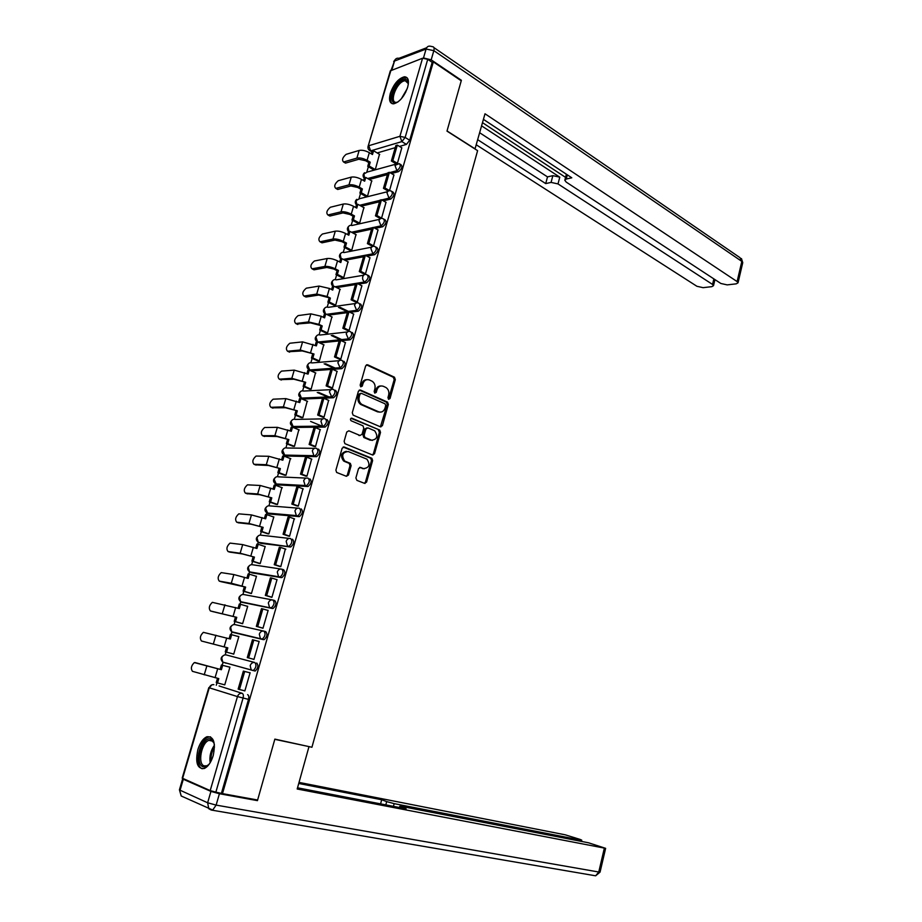 <?xml version="1.0" encoding="UTF-8"?>
<svg xmlns="http://www.w3.org/2000/svg" width="922" height="922" viewBox="0 0 922 922"><rect width="100%" height="100%" fill="white"/><g stroke="black" fill="none" stroke-linecap="round" stroke-linejoin="round"><path stroke-width="1.38" d="M388.635 399.318L390.018 398.523L395.319 379.599L394.466 377.202L367.659 364.789L365.642 365.896L360.145 385.142L360.744 386.837L361.873 383.667L362.98 383.598C364.282 380.221 366.449 379.023 369.468 379.991L372.131 381.235C374.655 383.01 375.565 385.592 374.874 388.946L374.171 391.424L374.758 393.106L376.268 392.369L376.96 389.891C378.239 386.525 380.36 385.327 383.333 386.295L385.949 387.505C388.427 389.257 389.326 391.804 388.646 395.146L387.955 397.601L388.635 399.318M388.473 399.226L394.19 379.657L393.337 377.259L366.437 364.824M360.744 386.837L362.277 386.099L362.98 383.598M374.712 393.083L375.842 389.948L376.96 389.891M407.651 87.267C409.31 80.56 408.239 77.068 404.458 76.78C398.535 78.335 393.821 83.844 390.34 93.306C388.646 100.06 389.718 103.564 393.579 103.84C399.468 102.273 404.159 96.752 407.651 87.267M213.201 755.637C215.806 742.567 213.72 736.263 206.931 736.736C203.071 738.476 200.051 742.763 197.873 749.598C195.187 762.655 197.296 768.971 204.188 768.533C208.038 766.758 211.034 762.459 213.201 755.637M355.892 477.942L356.895 480.374L364.559 483.358L366.576 482.114L372.615 460.585L371.866 458.28L344.229 447.02L342.143 448.242L335.896 470.139L336.645 472.456L346.395 476.294L348.458 475.037L351.109 465.725L350.348 463.397L344.713 461.046C341.198 455.41 342.373 452.241 348.239 451.538L366.933 459.168C370.425 464.688 369.296 467.834 363.545 468.618L360.548 467.431L358.508 468.653L355.892 477.942M433.328 61.901L461.242 80.79L446.986 131.12L477.608 150.655L311.924 747.258L274.86 739.121L257.618 800.019L222.479 793.623L433.328 61.901L432.176 62.327L427.727 59.331L405.15 137.447L401.854 141.608L370.667 150.862L369.526 150.47M380.417 426.817L382.411 425.653L388.346 404.47L387.528 402.107L360.467 390.041L358.428 391.193L352.273 412.722L353.091 415.107L380.417 426.817M380.509 432.418L374.528 453.762L372.523 454.972L344.897 443.666L344.125 441.315L346.776 432.003L348.85 430.805L360.018 435.472L362.046 434.274L363.775 428.165L362.98 425.803L351.04 420.72C350.072 419.233 350.372 418.404 351.916 418.219L379.726 430.078L380.509 432.418L379.391 432.418L373.398 453.751L374.528 453.762M219.102 685.945L242.175 693.332C243.362 693.966 243.65 695.545 243.062 698.069L215.863 792.159L210.204 790.603L182.187 778.122L208.81 687.639M368.374 166.732L366.864 171.872M360.537 193.459L359.061 198.484M352.63 220.404L351.201 225.302M344.667 247.557L343.272 252.34M336.634 274.929L335.274 279.585M328.543 302.531L327.218 307.061M325.178 314.01L325.166 313.999C322.815 312.016 322.758 309.965 325.017 307.856M320.383 330.353L319.093 334.755M312.155 358.404L310.898 362.669M303.857 386.687L302.647 390.813M300.584 397.843L300.365 398.569M295.489 415.2L294.325 419.199M292.251 426.252L291.963 427.22M287.065 443.943L285.924 447.804M283.849 454.903L283.492 456.102M278.559 472.928L277.464 476.651M275.378 483.785L274.952 485.237M269.985 502.156L268.936 505.74M266.827 512.909L266.331 514.603M261.341 531.637L260.327 535.071M258.218 542.274L257.641 544.222M252.616 561.348L251.66 564.644M252.04 572.885L281.383 577.621L249.516 571.882L248.882 574.095M243.823 591.325L242.912 594.459M240.757 601.778L240.043 604.21M234.96 621.555L234.084 624.54M231.918 631.916L231.134 634.59M226.017 652.038L225.187 654.862M223.009 662.296L222.156 665.211M216.993 682.822L216.278 685.253M222.479 793.623L215.863 792.159M432.176 62.327L409.702 140.259L406.418 144.408L399.503 146.425M395.238 147.67L377.202 152.948M368.166 146.091L390.317 70.856L422.553 58.236L427.727 59.331M389.499 190.693L393.936 174.973M367.521 196.202L371.693 180.862M379.933 218.341L381.547 218.203L386.007 202.344M358.082 223.378L359.661 223.112L363.867 207.646M371.923 246.024L373.525 245.932L378.02 229.935M350.164 250.461L351.743 250.231L355.973 234.626M363.844 273.949L365.446 273.88L369.964 257.757M342.189 277.752L343.745 277.568L348.009 261.836M355.696 302.093L357.287 302.07L361.85 285.808M334.144 305.274L335.7 305.136L339.988 289.266M347.49 330.468L349.069 330.491L353.656 314.091M326.031 333.015L327.575 332.923L331.897 316.914M339.204 359.084L340.783 359.154L345.393 342.604M317.86 360.975L319.392 360.928L323.737 344.782M330.848 387.943L332.427 388.047L337.06 371.359M309.608 389.165L311.14 389.176L315.508 372.88M322.435 417.044L324.002 417.193L328.647 400.355M301.298 417.597L302.819 417.654L307.199 401.208M313.941 446.386L315.508 446.582L320.165 429.594M292.919 446.248L294.429 446.363L298.832 429.767M305.378 475.983L306.934 476.213L311.601 459.075M284.472 475.153L285.97 475.303L290.372 458.568M296.734 505.832L298.29 506.109L302.946 488.81M275.955 504.288L277.453 504.495L281.832 487.6M288.033 535.936L289.577 536.247L294.21 518.786M267.357 533.665L268.844 533.93L273.822 516.919L273.212 516.862M279.239 566.292L280.784 566.661L285.347 549.016M258.702 563.296L260.177 563.607L265.19 546.458L264.476 546.366M270.388 596.914L271.921 597.318L277.038 579.604L276.323 579.477M249.966 593.169L251.429 593.538L256.489 576.238L255.578 576.089M261.445 627.801L262.977 628.262L268.141 610.376L266.988 610.145M241.149 623.295L242.613 623.721L247.707 606.273L246.358 606.008M252.432 658.953L253.953 659.461L259.163 641.424L257.607 641.055L259.151 641.47M232.263 653.675L233.715 654.159L238.856 636.572L237.369 636.215L238.844 636.618M244.872 690.855L243.304 690.474L244.849 690.935L250.116 672.749L248.537 672.415M217.5 678.304L216.244 682.591L224.749 684.862L229.935 667.125L228.425 666.802M256.731 663.01C258.644 665.557 258.114 668.243 255.152 671.055L251.222 669.925L250.185 665.661C251.107 663.252 252.651 662.203 254.829 662.515L226.293 654.943L254.829 662.515C256.731 665.062 256.201 667.747 253.239 670.571L223.355 662.261M264.003 631.155L265.778 631.651C267.714 634.152 267.173 636.802 264.165 639.626L232.229 631.893M273.108 600.072L274.756 600.568C276.715 603.011 276.162 605.65 273.108 608.462L241.034 601.778M292.47 539.186C294.475 541.537 293.899 544.13 290.741 546.953L260.984 543.369L258.46 542.332M301.217 508.898C303.234 511.203 302.647 513.773 299.443 516.597L269.581 514.027L267.069 513.001M309.884 478.864C311.924 481.123 311.325 483.67 308.075 486.493L278.11 484.926L275.597 483.9M318.47 449.083C320.545 451.296 319.922 453.82 316.626 456.655L286.558 456.056L284.022 454.995M326.999 419.556C329.085 421.723 328.451 424.235 325.109 427.07L294.948 427.439L292.389 426.333M335.447 390.283C337.556 392.403 336.91 394.893 333.522 397.739L303.269 399.042L300.676 397.901M343.825 361.251C345.957 363.326 345.301 365.792 341.855 368.65L332.565 369.33M330.883 369.457L311.509 370.875L308.905 369.699M352.135 332.45C354.279 334.49 353.61 336.945 350.118 339.803L341.359 340.702M339.158 340.933L319.738 342.938M360.375 303.903C362.542 305.897 361.85 308.328 358.312 311.198L349.991 312.293M347.375 312.639L328.267 315.163M368.051 275.309L368.581 275.586C370.725 277.557 370.022 279.977 366.46 282.824L358.508 284.103M355.512 284.587L336.68 287.606M376.211 247.2L376.752 247.488C378.827 249.436 378.112 251.833 374.586 254.691L366.898 256.132M363.591 256.754L344.978 260.258M384.29 219.321L384.843 219.632C386.871 221.545 386.134 223.931 382.642 226.777L375.196 228.379M371.601 229.152L353.172 233.116M392.311 191.661L392.876 191.995C394.847 193.885 394.097 196.259 390.628 199.094L383.391 200.846M379.541 201.768L361.263 206.182M400.252 164.231L400.851 164.589C402.753 166.456 401.992 168.807 398.558 171.642L391.481 173.532M387.424 174.615L369.273 179.467M397.44 163.24L401.785 147.82M375.323 169.51L379.472 154.297M225.256 662.791L225.878 663.241M281.383 577.621L281.959 577.575C285.071 574.752 285.636 572.147 283.653 569.75L282.144 569.266M285.924 455.814L286.558 456.056M294.222 427.14L294.948 427.439M302.462 398.696L303.269 399.042M310.633 370.483L311.509 370.875M221.464 793.174L248.502 699.372C249.09 696.848 248.79 695.28 247.603 694.646M380.798 385.972C378.4 385.938 376.752 387.263 375.842 389.948M366.841 379.68C364.444 379.668 362.784 380.993 361.873 383.667M380.394 426.805L387.217 404.504L386.399 402.142L359.28 390.075M385.73 405.53L385.05 403.813L361.412 393.337L359.983 394.132L359.234 396.771C358.543 400.09 359.419 402.649 361.885 404.435L378.654 411.8C381.627 412.71 383.748 411.489 385.004 408.135L385.73 405.53M360.548 393.371L358.865 394.178L359.983 394.132M379.899 412.146L377.524 411.834L360.767 404.481C358.312 402.683 357.425 400.136 358.116 396.817L358.865 394.178M372.442 454.938L373.398 453.751M348.85 430.805L359.96 435.472M350.982 418.323L379.541 429.975M371.439 440.232C377.213 439.483 378.297 436.348 374.689 430.805L367.913 427.877L365.896 429.064L364.167 435.161L364.951 437.501L372.246 440.462M366.829 427.889L364.778 429.076L365.896 429.064M370.321 440.232L363.833 437.501L363.049 435.161L364.778 429.076M379.391 432.418L378.412 429.986M364.202 468.802L359.534 467.431M346.338 451.296C341.048 452.794 340.137 456.033 343.606 461.012L345.427 461.415M346.292 476.248L347.352 475.003L349.991 465.691L349.242 463.374L344.321 461.38M364.421 483.301L365.458 482.056L371.497 460.551L370.736 458.257L343.157 447.032M373.825 169.925L367.728 166.352L369.123 165.96L370.229 162.203L368.835 162.606L365.677 160.751L358.808 159.241L345.75 163.044L344.482 162.526M371.393 153.882L372.177 151.196L373.583 150.782L372.476 154.527L369.33 152.66C365.492 150.609 362.092 149.871 359.154 150.436L346.096 154.354C342.523 157.455 341.682 160.002 343.572 161.995L356.883 158.111C359.822 157.57 363.222 158.307 367.071 160.347L370.229 162.203M367.728 166.352L368.835 162.606M395.999 163.77L391.366 161.004L392.83 160.601L397.324 145.1L401.877 147.877M392.83 160.601L397.267 163.252M391.366 161.004L395.861 145.526L397.324 145.1M373.583 150.782L379.726 154.458M369.123 165.96L375.219 169.533M475.003 148.995L485.007 113.786L737.104 281.579L741.83 261.41L433.836 50.652L431.185 59.838L461.38 80.295L447.032 130.959L475.222 148.938M481.63 125.888L559.781 177.162L558.006 183.916L712.545 284.449L713.87 278.893M558.006 183.916L551.068 182.406L552.854 175.664L559.781 177.162M477.78 139.752L545.72 183.593L551.068 182.406M476.363 144.858L696.905 286.281L703.094 287.664L711.83 286.661L713.513 285.67L712.545 284.449M567.341 174.857L566.246 179.029L564.783 180.263L566.235 182.107L720.866 283.48L727.181 284.886L736.252 283.838L738.038 282.8L737.104 281.579M566.246 179.029L571.79 177.796L483.451 119.376M460.793 80.491L461.38 80.295M431.185 59.838L423.947 58.063M482.529 122.684L565.543 177.37M564.909 179.802L566.373 174.212L483.439 119.387M479.717 132.78L547.495 176.886L552.854 175.664M547.495 176.886L545.72 183.593M210.931 791.399L183.305 779.263L180.078 790.223L207.634 802.774L210.931 791.399L219.413 793.727L257.445 800.63L274.802 739.329L307.222 746.221M308.939 746.808L297.195 789.002L605.627 848.344L588.513 842.789L401.877 806.496L399.825 806.266L400.909 806.888L400.678 807.764M297.529 787.803L406.106 808.813L400.909 806.888M580.157 841.164L580.422 840.011L581.747 840.161L580.341 839.504L565.232 834.813L299.039 782.398M385.811 804.894L386.687 801.61L381.685 799.754L298.74 783.481M386.687 801.61L394.167 803.638L393.44 806.37M580.422 840.011L394.167 803.638M257.445 800.63L254.783 799.501M183.005 778.664L183.305 779.263M380.59 803.88L381.685 799.754M398.004 101.916L396.737 102.48C387.044 106.203 393.982 82.554 403.398 79.661C406.348 78.762 407.985 80.053 408.308 83.51L408.319 84.133M408.319 83.625L405.207 80.687L403.871 80.975C395.93 83.337 389.026 103.31 396.506 102.342L397.578 102.135M407.236 77.921L403.894 77.978C395.78 80.387 386.963 99.945 392.299 103.713M209.651 763.52C207.277 766.413 205.007 767.473 202.852 766.701C194.231 763.808 202.61 735.26 210.908 739.098L213.374 741.495L214.353 744.342M213.985 742.925L211.495 740.308L208.925 740.354C201.538 742.452 197.4 763.785 204.039 765.848L206.759 765.813L208.649 764.672M210.516 736.828L208.337 737.139C199.198 739.721 194.035 766.136 202.252 768.752M366.034 196.57L359.891 193.09L361.274 192.733L362.392 188.952L360.998 189.31L357.805 187.5L350.913 185.967L337.925 189.425L336.68 188.895M363.556 180.585L364.374 177.819L365.769 177.439L364.651 181.208L361.47 179.387C357.609 177.381 354.198 176.632 351.259 177.128L338.259 180.7C334.674 183.801 333.845 186.359 335.781 188.376L348.977 184.873C351.916 184.388 355.316 185.138 359.2 187.131L362.392 188.952M359.891 193.09L360.998 189.31M388.162 191.038L383.448 188.319L384.9 187.95L389.43 172.322L394.028 175.019M384.9 187.95L389.522 190.612M383.448 188.319L387.978 172.714L389.43 172.322M365.769 177.439L371.958 181.012M361.274 192.733L367.429 196.225M358.197 223.435L351.974 220.047L353.357 219.724L354.486 215.909L353.103 216.232L349.876 214.457L342.972 212.913L329.869 216.036L328.82 215.471M355.662 207.496L356.503 204.638L357.886 204.304L356.768 208.107L353.552 206.321C349.657 204.361 346.246 203.601 343.318 204.039L330.364 207.254C326.745 210.354 325.939 212.936 327.921 214.987L341.013 211.841C343.941 211.426 347.352 212.187 351.259 214.135L354.486 215.909M351.974 220.047L353.103 216.232M380.221 218.502L375.461 215.84L376.902 215.518L381.478 199.763L386.111 202.402M376.902 215.518L381.57 218.111M375.461 215.84L380.025 200.109L381.478 199.763M357.886 204.304L364.144 207.796M353.357 219.724L359.58 223.124M350.279 250.519L344.01 247.211L345.381 246.935L346.511 243.074L345.139 243.362L341.889 241.645L334.951 240.077L322.078 242.809L320.891 242.256M347.698 234.614L348.562 231.687L349.945 231.387L348.816 235.214L345.577 233.485C341.647 231.572 338.224 230.8 335.297 231.168L322.412 234.015C318.77 237.127 317.963 239.72 320.003 241.795L332.98 239.029C335.896 238.683 339.331 239.455 343.261 241.357L346.511 243.074M344.01 247.211L345.139 243.362M372.223 246.186L367.405 243.604L368.846 243.304L373.456 227.423L378.135 229.993M368.846 243.304L373.548 245.84M367.405 243.604L372.004 227.734L373.456 227.423M349.945 231.387L356.249 234.787M345.381 246.935L351.662 250.242M342.316 277.822L335.965 274.595L337.337 274.353L338.478 270.469L337.106 270.722L333.833 269.04L326.872 267.449L314.01 269.823L312.904 269.259M339.676 261.963L340.564 258.944L341.935 258.679L340.806 262.551L337.533 260.857C333.568 258.99 330.134 258.206 327.218 258.506L314.402 260.995C310.726 264.107 309.93 266.712 312.028 268.821L324.878 266.435C327.794 266.158 331.228 266.942 335.205 268.798L338.478 270.469M335.965 274.595L337.106 270.722M364.155 274.099L359.28 271.587L360.721 271.333L365.366 255.313L370.091 257.814M360.721 271.333L365.469 273.799M359.28 271.587L363.925 255.59L365.366 255.313M341.935 258.679L348.309 261.986M337.337 274.353L343.687 277.58M331.586 289.531L332.496 286.419L333.868 286.2L332.727 290.096L329.431 288.459L319.081 286.074L306.311 288.183C302.623 291.283 301.84 293.911 303.972 296.066L316.719 294.072L327.08 296.458L330.376 298.094L318.724 295.052L305.977 297.034L303.972 296.066M334.283 305.332L327.863 302.197L329.235 302.001L330.376 298.094M327.863 302.197L329.016 298.29M347.121 311.624L338.489 307.395M356.019 302.255L351.098 299.8L352.527 299.592L357.206 283.446L361.977 285.866M352.527 299.592L357.321 301.978M351.098 299.8L355.777 283.676L357.206 283.446M333.868 286.2L340.287 289.416M329.235 302.001L335.643 305.147M339.861 307.21L348.504 311.44M326.181 333.084L319.704 330.03L321.063 329.869L322.216 325.927L310.518 322.884L296.78 324.002M323.426 317.329L324.371 314.125L325.731 313.941L324.579 317.871L321.248 316.281L310.864 313.86L298.117 315.601C294.464 318.689 293.692 321.329 295.812 323.541L308.49 321.928L318.885 324.348L322.216 325.927M319.704 330.03L320.856 326.1M340.495 339.815L331.263 335.47M347.825 330.629L342.846 328.255L344.263 328.082L348.989 311.797L353.794 314.16M344.263 328.082L349.104 330.399M342.846 328.255L347.559 311.993L348.989 311.797M325.731 313.941L332.208 317.064M321.063 329.869L327.541 332.923M332.635 335.32L341.866 339.665M318.021 361.044L311.463 358.093L312.823 357.978L313.987 354.002L302.243 350.936L288.644 351.72M315.209 345.347L316.177 342.062L317.525 341.912L316.361 345.877L302.589 341.878L289.842 343.238C286.235 346.315 285.486 348.977 287.572 351.236L300.192 350.003L313.987 354.002M311.463 358.093L312.627 354.117M334.121 368.316L324.152 363.821M339.561 359.257L334.513 356.941L335.931 356.826L340.702 340.402L345.554 342.684M335.931 356.826L340.817 359.061M334.513 356.941L339.273 340.541L340.702 340.402M317.525 341.912L324.071 344.943M312.823 357.978L319.369 360.94M325.512 363.706L335.481 368.212M309.792 389.245L303.165 386.387L304.514 386.306L305.689 382.296L293.888 379.219L280.438 379.657M306.922 373.594L307.913 370.218L309.262 370.114L308.086 374.113L294.245 370.137L281.51 371.105C277.948 374.171 277.199 376.856 279.274 379.161L291.825 378.32L305.689 382.296M303.165 386.387L304.341 382.376M328.094 397.152L317.237 392.461M331.228 388.116L326.123 385.869L327.529 385.799L332.335 369.238L337.233 371.439M327.529 385.799L332.462 387.955M326.123 385.869L330.917 369.342L332.335 369.238M309.262 370.114L315.854 373.041M304.514 386.306L311.14 389.176M318.586 392.403L329.454 397.094M301.506 417.678L294.798 414.9L296.135 414.877L297.322 410.832L285.474 407.743L272.174 407.824M298.555 402.073L299.581 398.604L300.918 398.546L299.742 402.58L285.832 398.615L273.108 399.191C269.593 402.246 268.855 404.954 270.918 407.305L283.388 406.867L297.322 410.832M294.798 414.9L295.985 410.866M322.562 426.379L310.599 421.435M322.838 417.217L317.664 415.05L319.058 415.015L323.899 398.316L328.843 400.436M319.058 415.015L324.037 417.101M317.664 415.05L322.493 398.373L323.899 398.316M300.918 398.546L307.579 401.37M296.135 414.877L302.819 417.643M293.161 446.352L286.362 443.666L287.687 443.678L288.886 439.598L276.992 436.498L263.842 436.221M290.13 430.793L291.179 427.232L292.516 427.209L291.329 431.277L277.349 427.335L264.626 427.508C261.168 430.562 260.442 433.282 262.482 435.68L274.883 435.657L288.886 439.598M286.362 443.666L287.549 439.598M314.379 446.571L309.124 444.473L310.518 444.485L315.405 427.635L320.395 429.687M310.518 444.485L315.531 446.478M309.124 444.473L313.999 427.647L315.405 427.635M292.516 427.209L299.235 429.94M287.687 443.678L294.441 446.34M284.748 475.256L277.845 472.663L279.17 472.721L280.38 468.607L268.429 465.483L255.452 464.838M281.636 459.755L282.708 456.09L284.034 456.113L282.835 460.216L268.786 456.286L256.086 456.056C252.674 459.098 251.96 461.841 253.976 464.285L266.308 464.688L280.38 468.607M277.845 472.663L279.055 468.56M305.862 476.167L300.514 474.139L301.897 474.196L306.83 457.208L311.867 459.179M301.897 474.196L306.968 476.121M300.514 474.139L305.436 457.185L306.83 457.208M284.034 456.113L290.822 458.741M279.17 472.721L285.981 475.279M276.289 504.403L269.27 501.902L270.584 502.006L271.794 497.857L259.808 494.722L246.992 493.696M273.062 488.948L274.168 485.191L275.494 485.26L274.283 489.398L260.165 485.479L247.476 484.834C244.111 487.876 243.408 490.642 245.402 493.132L257.664 493.95L271.794 497.857M269.27 501.902L270.48 497.765M297.287 506.028L291.825 504.069L293.208 504.173L298.175 487.035L303.257 488.925M293.208 504.173L298.325 506.005M291.825 504.069L296.792 486.954L298.175 487.035M275.494 485.26L282.328 487.773M270.584 502.006L277.464 504.449M267.795 533.815L260.615 531.383L261.917 531.533L263.15 527.349L251.107 524.203L238.464 522.797M264.43 518.394L265.559 514.534L266.873 514.649L265.651 518.821L251.464 514.925L238.798 513.854C235.467 516.885 234.787 519.674 236.758 522.221L248.94 523.466L263.15 527.349M260.615 531.383L261.836 527.211M288.667 536.143L283.077 534.241L284.449 534.391L289.45 517.115L294.591 518.925M284.449 534.391L289.6 536.155M283.077 534.241L288.079 516.988L289.45 517.115M266.873 514.649L273.776 517.058M261.917 531.533L268.867 533.873M259.278 563.48L251.89 561.118L253.193 561.314L254.426 557.095L242.336 553.926L229.866 552.128M255.717 548.083L256.881 544.13L258.183 544.291L256.95 548.486L242.693 544.614L230.051 543.104C226.766 546.135 226.097 548.947 228.045 551.552L240.146 553.235L254.426 557.095M251.89 561.118L253.124 556.911M280.034 566.546L274.237 564.69L275.609 564.886L280.657 547.461L285.843 549.178M275.609 564.886L280.818 566.557M274.237 564.69L279.285 547.288L280.657 547.461M258.183 544.291L265.144 546.585M253.193 561.314L260.2 563.549M250.842 593.434L243.085 591.106L244.388 591.336L245.632 587.095L221.199 581.701M246.923 578.025L248.122 573.968L249.413 574.176L248.179 578.417L233.854 574.556L221.222 572.608C217.995 575.628 217.338 578.463 219.252 581.114L231.284 583.246L245.632 587.095M243.085 591.106L244.33 586.865M271.471 597.237L265.329 595.393L266.689 595.635L271.783 578.059L277.015 579.696M266.689 595.635L271.944 597.226M265.329 595.393L270.423 577.84L271.783 578.059M249.413 574.176L256.454 576.365M244.388 591.336L251.452 593.468M242.613 623.71L234.211 621.347L235.502 621.624L236.758 617.337L212.475 611.528M238.072 608.22L239.294 604.06L240.573 604.313L239.328 608.589L212.337 602.354C209.144 605.374 208.499 608.232 210.389 610.94L236.758 617.337M234.211 621.347L235.467 617.06M262.977 628.228L256.339 626.361L257.699 626.66L262.839 608.923L268.118 610.479M257.699 626.66L263 628.159M256.339 626.361L261.479 608.658L262.839 608.923M240.573 604.313L247.672 606.388M235.502 621.624L242.636 623.641M229.129 638.681L230.385 634.405L231.664 634.716L230.396 639.027L203.37 632.342C200.224 635.362 199.578 638.243 201.457 641.009L227.815 647.855L201.457 641.009M226.547 652.177L233.75 654.067L225.268 651.842L226.547 652.177L227.815 647.855M225.268 651.842L226.535 647.521M248.617 657.951L253.976 659.357L247.28 657.605L248.617 657.951L253.804 640.064L259.14 641.528M247.28 657.605L252.455 639.741L253.804 640.064M231.664 634.716L238.833 636.676M195.049 662.561L221.395 669.718L194.323 662.584C191.223 665.603 190.6 668.519 192.444 671.331L218.791 678.615L217.511 682.983M220.128 669.349L221.395 665.016L229.901 667.217M229.912 667.182L221.395 665.016M244.699 671.47L250.081 672.841L243.362 671.101L244.699 671.47L239.466 689.518L244.883 690.832M239.466 689.518L238.141 689.114L243.362 671.101M221.395 669.718L222.675 665.373M388.888 398.569L390.018 398.523M361.159 386.157L362.277 386.099M375.139 392.415L376.268 392.369M219.217 685.968L242.175 693.332C239.974 693.067 238.406 694.151 237.461 696.583L209.271 687.8L182.591 778.479M210.204 790.603L237.461 696.583L248.502 699.372M406.418 144.408L401.854 141.608L399.918 136.306L422.553 58.236M372.039 151.681L370.667 150.862L368.742 145.734L399.918 136.306L405.15 137.447L409.702 140.259M391.032 69.98L368.051 146.494C367.671 148.546 368.454 150.021 370.39 150.908L371.981 151.865M263.473 639.661L232.909 632.388L231.745 631.777L230.661 627.571C231.56 625.277 233.07 624.298 235.179 624.643L263.588 631.051M272.463 608.508L241.737 602.262L240.677 601.709L239.513 597.433C240.4 595.163 241.898 594.206 243.996 594.586L272.255 599.888M252.317 572.965L249.781 571.928M281.959 577.575L278.525 576.515L277.28 572.02C278.179 569.692 279.689 568.736 281.798 569.151C283.78 571.548 283.215 574.164 280.104 576.988L249.516 571.882L248.295 567.537C249.171 565.29 250.657 564.368 252.732 564.783L280.841 569.012M290.211 547L259.186 542.781L258.298 542.32L256.996 537.906C257.872 535.67 259.336 534.783 261.399 535.221L289.358 538.425M298.982 516.643L267.795 513.404L265.628 508.506C266.493 506.305 267.956 505.44 269.985 505.913L297.818 508.126M307.66 486.539L276.335 484.269L274.191 479.359C275.056 477.17 276.496 476.34 278.513 476.847L306.219 478.103M316.281 456.701L314.494 455.998L284.806 455.376L282.685 450.443C283.538 448.288 284.967 447.47 286.961 448.011L314.563 448.346M324.821 427.105L323.046 426.379L293.208 426.725L291.098 421.769C291.951 419.637 293.369 418.853 295.351 419.418L322.85 418.865M333.291 397.762L331.54 397.002L301.54 398.304L299.454 393.337C300.295 391.216 301.701 390.455 303.661 391.055L331.09 389.649M341.682 368.673L339.953 367.878L309.804 370.114L307.741 365.124C308.57 363.026 309.965 362.3 311.913 362.922L339.273 360.686M350.014 339.815L348.297 338.996L318.044 342.154M317.675 341.981L315.958 337.152C316.776 335.078 318.159 334.363 320.095 335.02L347.421 331.966M358.278 311.198L356.572 310.357L326.595 314.356M325.454 313.987L324.106 309.4C324.924 307.337 326.296 306.657 328.209 307.349L355.512 303.499M366.46 282.824L364.778 281.959L335.009 286.777M374.586 254.691L372.914 253.792L343.318 259.405M382.642 226.777L380.982 225.855L373.537 227.469M371.981 227.803L351.524 232.24M390.628 199.094L388.992 198.149L381.743 199.913M379.956 200.351L359.638 205.283M398.558 171.642L396.921 170.674L389.868 172.575M387.862 173.106L367.659 178.534M399.226 163.609C401.128 165.476 400.355 167.827 396.921 170.674L394.973 165.395L399.226 163.609M364.524 177.773L363.89 173.935L367.371 172.011L395.538 164.254M391.239 191.05C393.198 192.94 392.449 195.303 388.992 198.149L387.01 192.894C387.713 191.015 388.934 190.358 390.674 190.912L391.239 191.05M383.195 218.71C385.212 220.623 384.474 223.009 380.982 225.855L378.988 220.612C379.726 218.675 380.993 218.007 382.78 218.606L383.195 218.71M375.081 246.589C377.156 248.537 376.441 250.945 372.914 253.792L370.898 248.571C371.67 246.554 372.984 245.886 374.828 246.531L375.081 246.589M366.898 274.71C369.031 276.692 368.327 279.101 364.778 281.959C362.968 280.784 362.3 279.043 362.749 276.75C363.556 274.675 364.905 273.984 366.818 274.687L366.898 274.71M358.681 303.061C360.836 305.055 360.145 307.487 356.618 310.357L354.521 305.17C355.35 303.05 356.733 302.347 358.681 303.061M350.418 331.632C352.561 333.672 351.893 336.127 348.401 338.985L346.223 333.822C347.064 331.678 348.458 330.952 350.418 331.632M342.097 360.456C344.217 362.53 343.56 364.997 340.114 367.855L337.867 362.726C338.708 360.56 340.114 359.799 342.097 360.456M333.695 389.51C335.804 391.643 335.159 394.12 331.77 396.979L329.431 391.862C330.283 389.672 331.701 388.888 333.695 389.51M325.236 418.819C327.322 420.985 326.688 423.498 323.345 426.344L322.562 426.114L320.925 421.25C321.778 419.049 323.219 418.231 325.236 418.819M316.695 448.38C318.758 450.593 318.136 453.117 314.84 455.952L313.895 455.687L312.339 450.893C313.215 448.657 314.656 447.815 316.695 448.38M308.086 478.184C310.126 480.443 309.527 482.99 306.277 485.825L305.17 485.502L303.695 480.788C304.571 478.53 306.035 477.665 308.086 478.184M299.396 508.253C301.413 510.546 300.826 513.116 297.633 515.951L296.365 515.582L294.959 510.938C295.847 508.656 297.322 507.757 299.396 508.253M290.637 538.563C292.631 540.926 292.055 543.507 288.909 546.343L287.48 545.916L286.166 541.352C287.053 539.047 288.54 538.114 290.637 538.563M272.889 600.003C274.837 602.458 274.283 605.086 271.229 607.909L269.501 607.379L268.325 602.965C269.236 600.614 270.757 599.623 272.889 600.003M263.899 631.121C265.824 633.621 265.282 636.284 262.274 639.107L260.396 638.52L259.301 634.175C260.211 631.801 261.744 630.775 263.899 631.121M356.791 204.569L356.065 200.593L359.672 198.656L387.643 191.661M349.012 231.583L348.17 227.469C348.896 225.59 350.141 224.933 351.904 225.51L379.68 219.298M341.186 258.828L340.218 254.564C340.967 252.616 342.258 251.948 344.09 252.57L371.67 247.154M333.338 286.293L332.197 281.867C332.992 279.862 334.329 279.182 336.207 279.862L363.602 275.229M224 662.757L222.755 662.1L221.741 657.974C222.64 655.646 224.161 654.643 226.293 654.943M213.72 684.643L213.892 684.677C211.726 684.412 210.193 685.449 209.271 687.8L211.922 684.816M366.541 364.87L367.659 364.789M393.233 377.213L394.362 377.144M394.19 379.657L395.319 379.599M359.35 390.098L360.467 390.041M386.249 402.073L387.378 402.027M387.217 404.504L388.346 404.47M381.282 425.664L382.411 425.653M358.116 396.817L359.234 396.771M361.32 404.758L362.438 404.723M377.524 411.834L378.654 411.8M358.9 435.472L360.018 435.472M351.121 418.242L351.916 418.219M363.049 435.161L364.167 435.161M364.052 437.616L365.158 437.616M359.626 467.396L360.548 467.431M362.427 468.583L363.545 468.618M348.977 463.236L350.095 463.27M349.991 465.691L351.109 465.725M347.352 475.003L348.458 475.037M343.191 447.02L344.229 447.02M370.506 458.13L371.624 458.153M371.497 460.551L372.615 460.585M365.458 482.056L366.576 482.114M343.837 161.938L345.75 163.044M369.33 152.66L367.071 160.347M359.154 150.436L356.883 158.111M423.463 58.063L426.079 49.039L394.512 61.036L391.988 69.623M433.951 47.633L740.02 257.687L742.694 262.931M391.205 69.911L394.512 61.036C395.331 58.754 396.806 57.856 398.938 58.305L426.656 47.748M433.836 50.652C434.458 48.163 434.043 46.849 432.614 46.711L430.551 46.25C428.396 45.766 426.909 46.688 426.079 49.039L433.836 50.652M219.413 793.727L216.128 805.102L598.758 872.016L604.336 848.205M600.084 872.039L598.758 872.016L595.658 875.808L600.061 872.108L605.627 848.344M182.637 778.871L179.479 789.635L181.208 795.986L212.717 810.035L216.128 805.102L207.634 802.774L208.787 808.732L211.253 810.035L595.024 875.704M183.075 796.85L181.208 795.986L179.421 789.808M401.324 98.792L407.19 88.696M405.876 91.831L403.375 96.142M210.135 762.759C209.282 756.42 210.712 750.577 214.434 745.218M214.492 746.958C211.841 751.384 210.677 756.132 211.011 761.192M335.988 188.342L337.925 189.425M361.47 179.387L359.2 187.131M351.259 177.128L348.977 184.873M328.082 214.953L330.03 216.002M353.552 206.321L351.259 214.135M343.318 204.039L341.013 211.841M320.107 241.771L322.078 242.809M345.577 233.485L343.261 241.357M335.297 231.168L332.98 239.029M312.074 268.809L314.056 269.812M337.533 260.857L335.205 268.798M327.218 258.506L324.878 266.435M329.431 288.459L327.08 296.458M319.081 286.074L316.719 294.072M295.812 323.541L297.829 324.486M321.248 316.281L318.885 324.348M310.864 313.86L308.49 321.928M287.572 351.236L289.612 352.146M313.007 344.332L310.622 352.469M302.589 341.878L300.192 350.003M279.274 379.161L281.337 380.037M304.698 372.615L302.289 380.821M294.245 370.137L291.825 378.32M270.918 407.305L272.981 408.158M380.89 426.932L381.132 426.056M296.319 401.128L293.888 409.403M285.832 398.615L283.388 406.867M262.482 435.68L264.568 436.498M372.995 455.076L373.249 454.143M287.871 429.883L285.428 438.227M277.349 427.335L274.883 435.657M253.976 464.285L256.086 465.08M365.031 483.439L365.308 482.448M279.354 458.879L276.888 467.281M268.786 456.286L266.308 464.688M245.402 493.132L247.534 493.892M270.768 488.107L268.279 496.589M260.165 485.479L257.664 493.95M236.758 522.221L238.902 522.947M262.102 517.588L259.589 526.139M251.464 514.925L248.94 523.466M228.045 551.552L230.212 552.243M253.366 547.322L250.83 555.943M242.693 544.614L240.146 553.235M219.252 581.114L221.441 581.782M244.56 577.299L242.002 585.989M233.854 574.556L231.284 583.246M210.389 610.94L212.602 611.563M235.675 607.529L233.105 616.299M224.933 604.751L222.34 613.51M226.72 638.024L224.115 646.875M215.932 635.212L213.328 644.04M217.684 668.784L215.056 677.705M206.862 665.926L204.223 674.835M208.522 737.07L206.931 736.736M364.536 172.714C362.715 174.465 362.623 176.309 364.236 178.257M358.312 311.198L356.491 310.322L326.515 314.321M350.118 339.803L348.113 338.904L317.848 342.062M341.855 368.65L339.665 367.74L309.527 369.976C306.461 368.085 306.219 365.896 308.789 363.418M333.522 397.739L331.148 396.806L301.16 398.108C298.152 396.149 297.967 393.959 300.595 391.539M325.109 427.07L322.562 426.114L292.723 426.483C289.773 424.454 289.646 422.253 292.332 419.879M316.626 456.655L313.895 455.687L284.218 455.076C281.325 452.979 281.256 450.766 284.022 448.449M308.075 486.493L305.17 485.502L275.643 483.923C272.808 481.745 272.797 479.521 275.643 477.25M299.443 516.597L296.365 515.582L267.011 513.001C264.211 510.742 264.28 508.506 267.207 506.293M290.741 546.953L258.298 542.32C255.555 539.981 255.694 537.722 258.713 535.567M273.108 608.462L240.677 601.709C238.014 599.173 238.314 596.891 241.564 594.851M264.165 639.626L231.745 631.777C229.14 629.138 229.52 626.833 232.897 624.862M255.152 671.055L222.755 662.1C220.197 659.345 220.669 657.017 224.173 655.127M356.745 199.325C354.889 201.065 354.786 202.921 356.422 204.88M348.896 226.132C347.006 227.884 346.891 229.751 348.551 231.722M341.002 253.158C339.008 254.991 338.927 256.915 340.76 258.909M333.038 280.392C330.917 282.363 330.894 284.345 332.98 286.35M316.938 335.527C314.506 337.844 314.679 339.988 317.445 341.924M250.162 565.082C247.038 567.191 246.819 569.45 249.516 571.882M393.337 377.259L394.466 377.202M386.399 402.142L387.528 402.107M360.767 404.481L361.885 404.435M363.833 437.501L364.951 437.501M378.596 430.078L379.726 430.078M343.606 461.012L344.713 461.046M349.242 463.374L350.348 463.397M370.736 458.257L371.866 458.28M345.485 163.102L343.572 161.995M741.449 258.54L742.752 262.666L738.038 282.8M395.25 59.538L393.694 61.578M713.513 285.67L714.953 279.608M399.491 807.534L399.802 806.358M581.747 840.161L581.448 841.417M407.997 82.507L405.207 80.687M213.789 742.521L213.374 741.495M212.821 741.173L208.925 740.354M337.706 189.459L335.781 188.376M329.869 216.036L327.921 214.987M321.974 242.82L320.003 241.795M314.01 269.823L312.028 268.821"/></g></svg>
